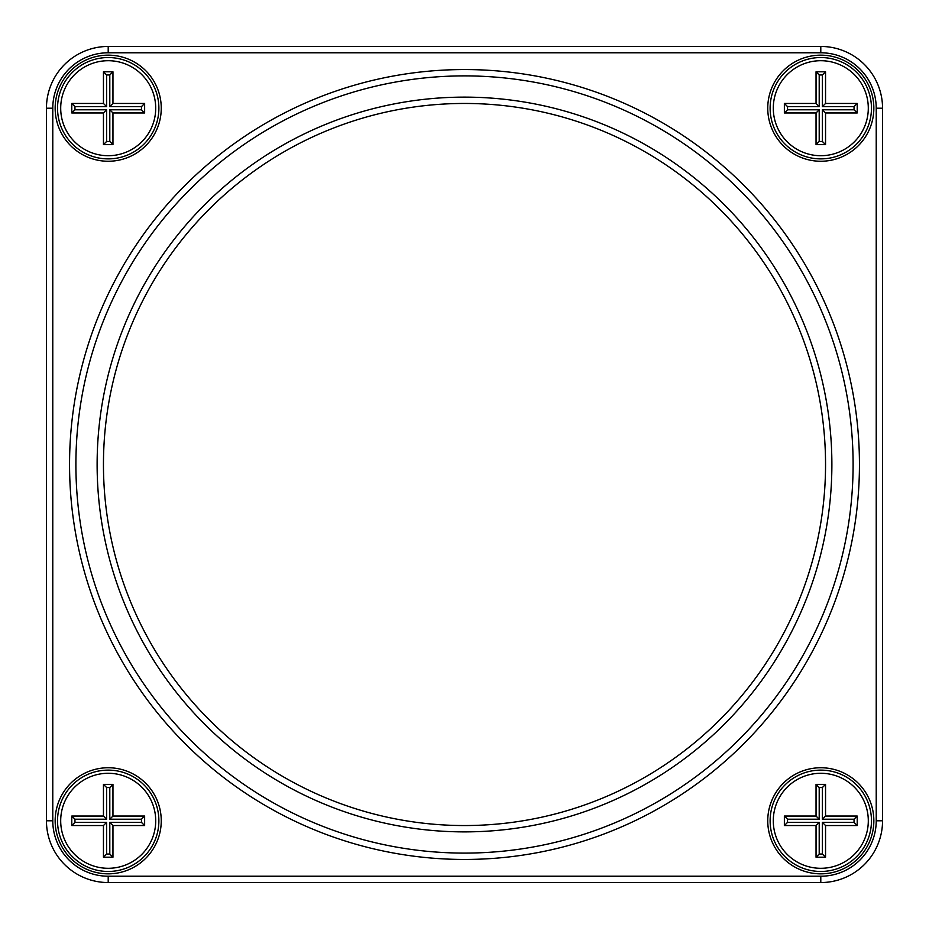 <?xml version="1.0" encoding="UTF-8"?>
<svg xmlns="http://www.w3.org/2000/svg" width="929" height="929" viewBox="0 0 929 929"><rect width="100%" height="100%" fill="white"/><g stroke="black" fill="none" stroke-linecap="round" stroke-linejoin="round"><path stroke-width="1.39" d="M820.795 882.55L108.205 882.55A61.755 61.755 0 0 1 46.45 820.795L46.45 108.205A61.755 61.755 0 0 1 108.205 46.45L820.795 46.45A61.755 61.755 0 0 1 882.55 108.205L882.55 820.795A61.755 61.755 0 0 1 820.795 882.55L820.795 876.221A55.426 55.426 0 0 0 876.221 820.795L876.221 108.205A55.426 55.426 0 0 0 820.795 52.779L108.205 52.779A55.426 55.426 0 0 0 52.779 108.205L52.779 820.795A55.426 55.426 0 0 0 108.205 876.221L820.795 876.221M108.205 767.749A53.046 53.046 0 0 1 154.144 847.318A53.046 53.046 0 0 1 62.266 847.318A53.046 53.046 0 0 1 108.205 767.749M108.205 55.159A53.046 53.046 0 0 1 154.144 134.728A53.046 53.046 0 0 1 62.266 134.728A53.046 53.046 0 0 1 108.205 55.159M820.795 55.159A53.046 53.046 0 0 1 866.734 134.728A53.046 53.046 0 0 1 774.856 134.728A53.046 53.046 0 0 1 820.795 55.159M820.795 767.749A53.046 53.046 0 0 1 866.734 847.318A53.046 53.046 0 0 1 774.856 847.318A53.046 53.046 0 0 1 820.795 767.749M464.5 69.559A394.941 394.941 0 0 1 806.535 661.971A394.941 394.941 0 0 1 122.465 661.971A394.941 394.941 0 0 1 464.5 69.559M464.5 75.888A388.612 388.612 0 0 0 127.958 658.8A388.612 388.612 0 0 0 801.042 658.8A388.612 388.612 0 0 0 464.5 75.888M464.5 97.127A367.373 367.373 0 0 1 782.659 648.187A367.373 367.373 0 0 1 146.341 648.187A367.373 367.373 0 0 1 464.5 97.127M820.795 158.882A50.677 50.677 0 0 0 871.46 108.205A50.677 50.677 0 0 0 820.795 57.54A50.677 50.677 0 0 0 770.118 108.205A50.677 50.677 0 0 0 820.795 158.882M820.795 770.118A50.677 50.677 0 0 0 776.911 846.133A50.677 50.677 0 0 0 864.678 846.133A50.677 50.677 0 0 0 820.795 770.118M108.205 770.118A50.677 50.677 0 0 0 64.322 846.133A50.677 50.677 0 0 0 152.089 846.133A50.677 50.677 0 0 0 108.205 770.118M108.205 158.882A50.677 50.677 0 0 0 158.882 108.205A50.677 50.677 0 0 0 108.205 57.54A50.677 50.677 0 0 0 57.54 108.205A50.677 50.677 0 0 0 108.205 158.882M464.5 103.456A361.044 361.044 0 0 0 151.822 645.016A361.044 361.044 0 0 0 777.178 645.016A361.044 361.044 0 0 0 464.5 103.456M108.205 155.712A47.507 47.507 0 0 0 149.348 84.458A47.507 47.507 0 0 0 67.062 84.458A47.507 47.507 0 0 0 108.205 155.712M103.456 71.788L112.955 71.788L112.955 103.456L144.634 103.456L144.634 112.955L112.955 112.955L112.955 144.634L103.456 144.634L103.456 112.955L71.788 112.955L71.788 103.456L103.456 103.456L103.456 71.788L106.626 74.959L106.626 106.626L74.959 106.626L74.959 109.796L106.626 109.796L106.626 141.463L109.796 141.463L109.796 109.796L141.463 109.796L141.463 106.626L109.796 106.626L109.796 74.959L106.626 74.959M103.456 112.955L106.626 109.796M106.626 141.463L103.456 144.634M109.796 141.463L112.955 144.634M71.788 112.955L74.959 109.796M109.796 109.796L112.955 112.955M71.788 103.456L74.959 106.626M141.463 109.796L144.634 112.955M103.456 103.456L106.626 106.626M141.463 106.626L144.634 103.456M109.796 106.626L112.955 103.456M112.955 71.788L109.796 74.959M108.205 868.301A47.507 47.507 0 0 0 149.348 797.036A47.507 47.507 0 0 0 67.062 797.036A47.507 47.507 0 0 0 108.205 868.301M103.456 784.366L112.955 784.366L112.955 816.045L144.634 816.045L144.634 825.544L112.955 825.544L112.955 857.212L103.456 857.212L103.456 825.544L71.788 825.544L71.788 816.045L103.456 816.045L103.456 784.366L106.626 787.537L106.626 819.204L74.959 819.204L74.959 822.374L106.626 822.374L106.626 854.041L109.796 854.041L109.796 822.374L141.463 822.374L141.463 819.204L109.796 819.204L109.796 787.537L106.626 787.537M103.456 825.544L106.626 822.374M106.626 854.041L103.456 857.212M109.796 854.041L112.955 857.212M71.788 825.544L74.959 822.374M109.796 822.374L112.955 825.544M71.788 816.045L74.959 819.204M141.463 822.374L144.634 825.544M103.456 816.045L106.626 819.204M141.463 819.204L144.634 816.045M109.796 819.204L112.955 816.045M112.955 784.366L109.796 787.537M820.795 868.301A47.507 47.507 0 0 0 861.938 797.036A47.507 47.507 0 0 0 779.652 797.036A47.507 47.507 0 0 0 820.795 868.301M816.045 784.366L825.544 784.366L825.544 816.045L857.212 816.045L857.212 825.544L825.544 825.544L825.544 857.212L816.045 857.212L816.045 825.544L784.366 825.544L784.366 816.045L816.045 816.045L816.045 784.366L819.204 787.537L819.204 819.204L787.537 819.204L787.537 822.374L819.204 822.374L819.204 854.041L822.374 854.041L822.374 822.374L854.041 822.374L854.041 819.204L822.374 819.204L822.374 787.537L819.204 787.537M816.045 825.544L819.204 822.374M819.204 854.041L816.045 857.212M822.374 854.041L825.544 857.212M784.366 825.544L787.537 822.374M822.374 822.374L825.544 825.544M784.366 816.045L787.537 819.204M854.041 822.374L857.212 825.544M816.045 816.045L819.204 819.204M854.041 819.204L857.212 816.045M822.374 819.204L825.544 816.045M825.544 784.366L822.374 787.537M820.795 155.712A47.507 47.507 0 0 0 861.938 84.458A47.507 47.507 0 0 0 779.652 84.458A47.507 47.507 0 0 0 820.795 155.712M816.045 71.788L825.544 71.788L825.544 103.456L857.212 103.456L857.212 112.955L825.544 112.955L825.544 144.634L816.045 144.634L816.045 112.955L784.366 112.955L784.366 103.456L816.045 103.456L816.045 71.788L819.204 74.959L819.204 106.626L787.537 106.626L787.537 109.796L819.204 109.796L819.204 141.463L822.374 141.463L822.374 109.796L854.041 109.796L854.041 106.626L822.374 106.626L822.374 74.959L819.204 74.959M816.045 112.955L819.204 109.796M819.204 141.463L816.045 144.634M822.374 141.463L825.544 144.634M784.366 112.955L787.537 109.796M822.374 109.796L825.544 112.955M784.366 103.456L787.537 106.626M854.041 109.796L857.212 112.955M816.045 103.456L819.204 106.626M854.041 106.626L857.212 103.456M822.374 106.626L825.544 103.456M825.544 71.788L822.374 74.959M108.205 46.45L108.205 52.779M52.779 108.205L46.45 108.205M52.779 820.795L46.45 820.795M820.795 46.45L820.795 52.779M108.205 876.221L108.205 882.55M882.55 108.205L876.221 108.205M882.55 820.795L876.221 820.795"/></g></svg>
